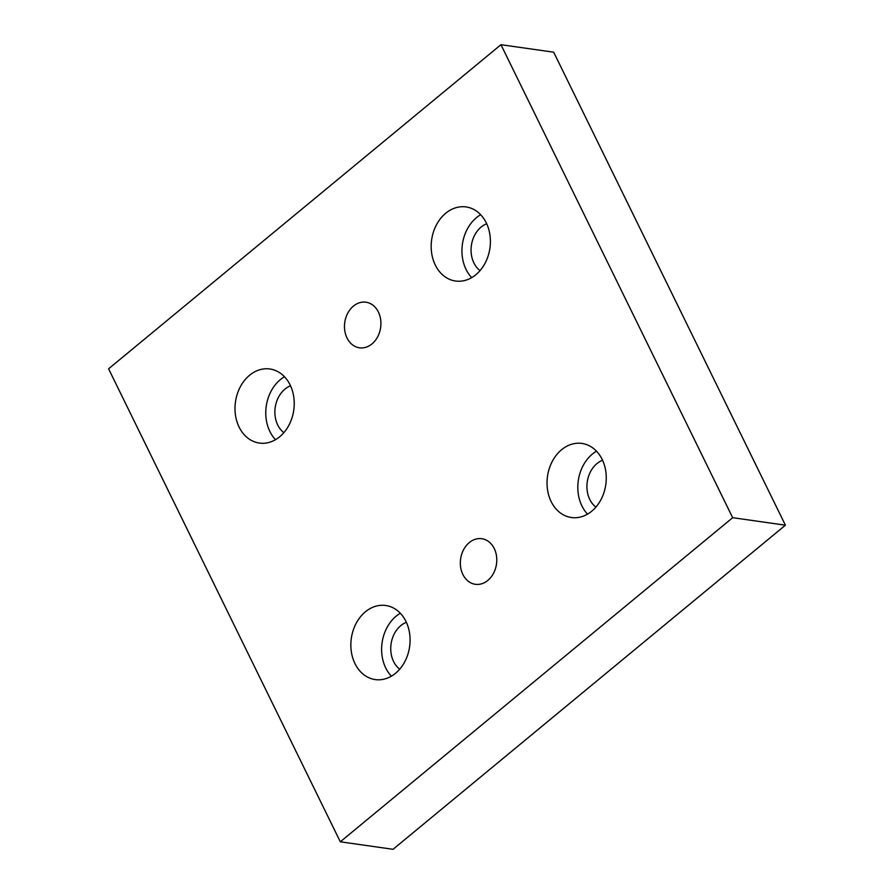<?xml version="1.0" encoding="UTF-8"?>
<svg xmlns="http://www.w3.org/2000/svg" width="894" height="894" viewBox="0 0 894 894"><rect width="100%" height="100%" fill="white"/><g stroke="black" fill="none" stroke-linecap="round" stroke-linejoin="round"><path stroke-width="1.34" d="M500.953 44.7L108.587 368.809L340.312 841.802L393.047 849.3L785.413 525.191L553.688 52.198L500.953 44.7L732.667 517.693L785.413 525.191M340.312 841.802L732.667 517.693M462.868 574.462A23.021 18.115 98.1 0 1 463.595 549.698A23.021 18.115 98.1 0 1 481.799 538.713A23.021 18.115 98.1 0 1 496.494 564.047A23.021 18.115 98.1 0 1 475.317 584.296A23.021 18.115 98.1 0 1 462.868 574.462M347.006 337.966A23.021 18.115 98.1 0 1 347.744 313.202A23.021 18.115 98.1 0 1 365.937 302.206A23.021 18.115 98.1 0 1 380.632 327.55A23.021 18.115 98.1 0 1 359.466 347.8A23.021 18.115 98.1 0 1 347.006 337.966M354.963 663.594A37.414 29.435 98.1 0 1 356.158 623.341A37.414 29.435 98.1 0 1 385.727 605.495A37.414 29.435 98.1 0 1 409.62 646.675A37.414 29.435 98.1 0 1 375.201 679.574A37.414 29.435 98.1 0 1 354.963 663.594M551.14 501.545A37.414 29.435 98.1 0 1 552.336 461.293A37.414 29.435 98.1 0 1 581.916 443.435A37.414 29.435 98.1 0 1 605.797 484.615A37.414 29.435 98.1 0 1 571.389 517.514A37.414 29.435 98.1 0 1 551.14 501.545M435.289 265.049A37.414 29.435 98.1 0 1 436.473 224.796A37.414 29.435 98.1 0 1 466.053 206.939A37.414 29.435 98.1 0 1 489.934 248.119A37.414 29.435 98.1 0 1 455.527 281.018A37.414 29.435 98.1 0 1 435.289 265.049M239.111 427.097A37.414 29.435 98.1 0 1 240.296 386.845A37.414 29.435 98.1 0 1 269.876 368.987A37.414 29.435 98.1 0 1 293.757 410.178A37.414 29.435 98.1 0 1 259.349 443.066A37.414 29.435 98.1 0 1 239.111 427.097M283.856 432.674A25.904 20.383 98.1 0 1 284.951 389.113A25.904 20.383 98.1 0 1 290.516 385.806M284.46 376.754A37.414 29.435 -81.9 0 0 269.876 431.467A37.414 29.435 -81.9 0 0 275.52 439.68M480.033 270.614A25.904 20.383 98.1 0 1 481.128 227.065A25.904 20.383 98.1 0 1 486.694 223.746M480.648 214.705A37.414 29.435 -81.9 0 0 466.053 269.418A37.414 29.435 -81.9 0 0 471.708 277.621M595.896 507.11A25.904 20.383 98.1 0 1 596.991 463.561A25.904 20.383 98.1 0 1 602.556 460.242M596.499 451.202A37.414 29.435 -81.9 0 0 581.916 505.915A37.414 29.435 -81.9 0 0 587.559 514.117M399.707 669.17A25.904 20.383 98.1 0 1 400.803 625.621A25.904 20.383 98.1 0 1 406.368 622.302M400.322 613.25A37.414 29.435 -81.9 0 0 385.727 667.963A37.414 29.435 -81.9 0 0 391.382 676.177"/></g></svg>
